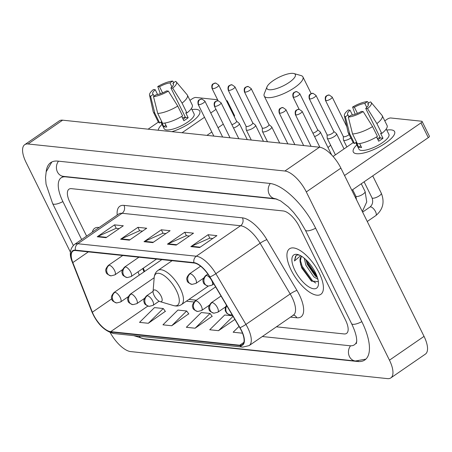 <?xml version="1.0" encoding="UTF-8"?>
<svg xmlns="http://www.w3.org/2000/svg" width="452" height="452" viewBox="0 0 452 452"><rect width="100%" height="100%" fill="white"/><g stroke="black" fill="none" stroke-linecap="round" stroke-linejoin="round"><path stroke-width="0.68" d="M143.312 268.172L144.606 271.454M319.219 273.036A27.634 11.373 -124.5 0 0 289.506 248.792A27.634 11.373 -124.5 0 0 291.133 270.081A27.634 11.373 -124.5 0 0 320.847 294.32A27.634 11.373 -124.5 0 0 319.219 273.036A27.634 11.373 -124.5 0 0 289.506 248.792A27.634 11.373 -124.5 0 0 291.133 270.081A27.634 11.373 -124.5 0 0 320.847 294.32A27.634 11.373 -124.5 0 0 319.219 273.036M99.124 227.492A27.634 11.373 -124.5 0 0 94.683 228.283A27.634 11.373 -124.5 0 0 92.355 232.147A27.634 11.373 -124.5 0 1 94.683 228.283A27.634 11.373 -124.5 0 1 99.124 227.492M241.295 330.468A18.425 7.582 55.5 0 1 242.385 344.661A18.425 7.582 55.5 0 1 239.718 345.226L110.712 331.649A18.425 7.582 55.5 0 1 92.361 312.202L72.823 262.578A18.425 7.582 55.5 0 1 72.947 251.103A18.425 7.582 55.5 0 1 75.614 250.538L194.094 263.013A18.425 7.582 55.5 0 1 209.745 276.991L239.803 327.723A18.425 7.582 55.5 0 1 241.295 330.468M241.532 330.497A18.888 7.769 -124.5 0 0 240.001 327.677L209.937 276.946A18.888 7.769 -124.5 0 0 193.902 262.618L75.416 250.142A18.888 7.769 -124.5 0 0 72.557 262.482L92.095 312.106A18.888 7.769 -124.5 0 0 110.904 332.039L239.91 345.622A18.888 7.769 -124.5 0 0 241.532 330.497M148.312 323.287L163.268 308.53L154.494 307.603L139.538 322.366L148.312 323.287L165.325 311.355M171.715 325.751L186.67 310.993L177.896 310.066L162.94 324.83L171.715 325.751L188.727 313.818M195.117 328.214L210.073 313.456L201.298 312.53L186.343 327.293L195.117 328.214L212.129 316.281M276.415 326.824L344.051 333.943A17.272 7.108 -124.5 0 0 346.554 333.412A17.272 7.108 -124.5 0 0 345.531 320.106L299.337 226.638A17.272 7.108 -124.5 0 0 283.268 210.96L71.478 188.659A17.272 7.108 -124.5 0 0 68.975 189.19A17.272 7.108 -124.5 0 0 69.998 202.496L86.609 236.108L69.998 202.496A17.272 7.108 -124.5 0 1 68.975 189.19A17.272 7.108 -124.5 0 1 71.478 188.659L283.268 210.96A17.272 7.108 -124.5 0 1 299.337 226.638L345.531 320.106A17.272 7.108 -124.5 0 1 346.554 333.412A17.272 7.108 -124.5 0 1 344.051 333.943L276.415 326.824M97.231 236.769L114.52 224.864L123.3 225.785L106.011 237.69L97.231 236.769A4.605 3.961 96 0 1 97.864 236.413L106.536 237.328M167.438 244.159L184.727 232.255L193.507 233.175L176.218 245.08L167.438 244.159A4.605 3.961 96 0 1 168.071 243.803L176.743 244.718M190.84 246.622L208.129 234.718L216.909 235.645L199.62 247.543L190.84 246.622A4.605 3.961 96 0 1 191.473 246.267L200.146 247.182M120.633 239.232L137.922 227.328L146.702 228.249L129.413 240.153L120.633 239.232A4.605 3.961 96 0 1 121.266 238.876L129.939 239.792M144.035 241.696L161.324 229.791L170.105 230.712L152.816 242.617L144.035 241.696A4.605 3.961 96 0 1 144.668 241.34L153.341 242.255M232.763 315.846L224.7 314.993L209.745 329.757L218.519 330.678L234.882 319.417M239.029 326.417L233.147 332.22L241.922 333.141L242.362 332.841M161.324 229.791L163.042 233.255M165.963 233.565L162.918 233.243L144.668 241.34M137.922 227.328L139.64 230.791M142.561 231.102L139.515 230.78L121.266 238.876M208.129 234.718L209.841 238.181M212.768 238.492L209.717 238.17L191.473 246.267M184.727 232.255L186.439 235.718M189.365 236.029L186.314 235.707L168.071 243.803M114.52 224.864L116.237 228.328M119.158 228.639L116.113 228.316L97.864 236.413M210.073 313.456L212.237 316.434M218.519 330.678L233.057 316.332M241.922 333.141L242.328 332.745M186.67 310.993L188.834 313.971M163.268 308.53L165.432 311.507M276.94 199.1L65.642 176.856A31.092 12.797 -124.5 0 0 61.144 177.811A31.092 12.797 -124.5 0 0 62.975 201.756L81.642 239.526M262.318 336.531L349.888 345.752A31.092 12.797 -124.5 0 0 354.391 344.797A31.092 12.797 -124.5 0 0 356.764 341.362M110.243 332.632A23.029 9.475 -124.5 0 0 130.645 351.583L387.488 378.623A23.029 9.475 -124.5 0 0 390.822 377.912A23.029 9.475 -124.5 0 0 389.46 360.176L306.309 191.93A23.029 9.475 -124.5 0 0 284.884 171.02L28.047 143.985A23.029 9.475 -124.5 0 0 24.707 144.691A23.029 9.475 -124.5 0 0 26.069 162.426L70.416 252.154M390.822 377.912L425.4 354.108A23.029 9.475 -124.5 0 0 424.038 336.373L340.887 168.127A23.029 9.475 -124.5 0 0 319.462 147.216L62.625 120.175A23.029 9.475 -124.5 0 0 59.285 120.882L24.707 144.691M142.815 338.604A49.517 20.374 -124.5 0 0 145.877 339.198L357.668 361.493A49.517 20.374 -124.5 0 0 364.837 359.973A49.517 20.374 -124.5 0 0 361.916 321.835L315.722 228.362A49.517 20.374 -124.5 0 0 269.652 183.41L57.862 161.11A49.517 20.374 -124.5 0 0 50.692 162.635A49.517 20.374 -124.5 0 0 46.177 171.862M143.261 268.205L144.555 271.488M317.925 279.274L313.897 276.923L305.891 265.262L304.264 258.222M317.434 277.556L315.27 275.98L307.264 264.313L305.868 259.634M301.857 256.453A14.396 5.921 -124.5 0 0 301.337 256.725A14.396 5.921 -124.5 0 0 300.218 262.301L301.083 257.199L301.653 256.538M299.201 255.03L297.275 255.013L296.122 255.51L294.455 260.962L300.648 255.725M300.218 262.301L301.75 267.974L311.315 280.963L318.377 281.686M315.417 272.635A20.154 8.294 -124.5 0 0 298.066 254.623A20.154 8.294 -124.5 0 0 294.936 270.477A20.154 8.294 -124.5 0 0 309.258 287.133A20.154 8.294 -124.5 0 0 318.457 284.246A20.154 8.294 -124.5 0 0 315.417 272.635M294.455 260.962L295.54 256.29L296.388 255.346M315.756 283.059L312.626 280.929L302.168 266.228L300.207 259.838M316.925 276.099L307.654 262.448L306.964 260.708M312.01 281.46L301.478 266.703L300.54 264.256M317.123 277.37L306.97 262.923L306.049 260.527M391.229 129.899A23.029 6.972 153.7 0 1 392.878 136.719A23.029 6.972 153.7 0 1 358.396 153.759A23.029 6.972 153.7 0 1 356.651 153.703A23.029 6.972 153.7 0 1 356.843 144.894A23.029 6.972 153.7 0 0 353.289 152.008A23.029 6.972 153.7 0 0 356.651 153.703A23.029 6.972 153.7 0 0 381.522 145.64A23.029 6.972 153.7 0 0 394.585 131.594A23.029 6.972 153.7 0 0 391.229 129.899A23.029 6.972 153.7 0 0 386.782 130.097A23.029 6.972 153.7 0 1 391.229 129.899M344.537 175.512L420.987 122.876A2.881 0.87 -26.3 0 0 422.106 121.447A2.881 0.87 -26.3 0 0 421.688 121.232L390.681 117.972A2.881 0.87 -26.3 0 0 387.053 119.305L384.788 120.865M333.067 156.471L353.181 142.623M422.106 121.447L429.4 136.205A2.881 0.87 153.7 0 1 428.281 137.634L351.831 190.269M368.318 104.926L367.725 103.723A11.515 3.486 153.7 0 1 368.216 104.231A11.515 3.486 153.7 0 1 365.719 108.44L380.307 137.956A11.515 3.486 -26.3 0 1 377.94 139.73M372.567 126.583L363.193 111.604L361.397 111.418A11.515 3.486 153.7 0 1 350.984 115.249L348.328 117.079L352.549 133.95L357.413 143.792A19.001 5.752 153.7 0 0 377.431 136.425L372.567 126.583A19.001 5.752 153.7 0 1 352.549 133.95M386.234 128.995L388.906 134.402A16.696 5.057 153.7 0 1 379.437 144.583A16.696 5.057 153.7 0 1 361.402 150.431A16.696 5.057 153.7 0 1 358.967 149.2L355.724 142.629M359.645 143.555L361.594 147.505A16.696 5.057 153.7 0 1 359.945 147.476A16.696 5.057 153.7 0 1 358.668 147.194L356.238 142.278L354.487 143.482A19.001 5.752 153.7 0 1 353.012 142.346L348.153 132.509A19.001 5.752 153.7 0 1 348.012 132.103L344.356 115.644A14.972 4.531 153.7 0 1 348.266 110.034L350.063 110.226L352.43 115.006M348.916 116.672L348.057 114.944L345.401 116.769L349.622 133.645L354.487 143.482M349.622 133.645A19.001 5.752 153.7 0 1 348.153 132.509M363.193 111.604A14.972 4.531 153.7 0 1 348.328 117.079M345.401 116.769A14.972 4.531 153.7 0 1 344.356 115.644M357.419 113.384L354.385 107.248L352.588 107.062L355.165 114.243M352.588 107.062A14.972 4.531 153.7 0 1 367.459 101.587L364.798 103.418L366.787 107.44M368.674 103.067L367.459 101.587M348.057 114.944A11.515 3.486 153.7 0 1 347.565 114.435A11.515 3.486 153.7 0 1 350.063 110.226M354.385 107.248A11.515 3.486 153.7 0 1 364.798 103.418M376.561 136.945L378.674 141.216A16.696 5.057 153.7 0 0 382.997 138.244L380.567 133.323L381.754 133.447L376.889 123.605L367.516 108.633L365.719 108.44M367.725 103.723L370.38 101.892A14.972 4.531 153.7 0 1 371.126 102.418L381.985 115.311A19.001 5.752 153.7 0 1 382.217 115.672L387.081 125.509A19.001 5.752 153.7 0 1 381.754 133.447M382.217 115.672A19.001 5.752 153.7 0 1 376.889 123.605M371.126 102.418A14.972 4.531 153.7 0 1 367.516 108.633M377.284 138.402A11.515 3.486 153.7 0 1 380.126 137.6M382.997 138.244L380.307 137.956M360.741 145.77L358.668 147.194M293.02 73.377A15.831 4.791 -26.3 0 0 278.138 77.704A15.831 4.791 -26.3 0 0 267.002 86.846A15.831 4.791 -26.3 0 0 269.251 89.745A15.831 4.791 -26.3 0 0 288.432 82.908A15.831 4.791 -26.3 0 0 293.919 73.546A15.831 4.791 -26.3 0 0 293.02 73.377M293.919 73.546L300.998 75.546A21.589 6.537 153.7 0 1 302.925 76.913A21.589 6.537 153.7 0 1 290.676 90.078A21.589 6.537 153.7 0 1 267.358 97.638A21.589 6.537 153.7 0 1 264.211 96.044A21.589 6.537 153.7 0 1 264.29 93.688L267.002 86.846M154.115 295.45A6.91 2.842 -124.5 0 0 160.064 301.625A6.91 2.842 -124.5 0 0 161.138 296.19A6.91 2.842 -124.5 0 0 156.228 290.478A6.91 2.842 -124.5 0 0 153.075 291.472A6.91 2.842 -124.5 0 0 154.115 295.45M343.271 136.425L343.424 139.871A5.181 1.571 -26.3 0 0 343.475 140.08A5.181 1.571 -26.3 0 0 344.232 140.465A5.181 1.571 -26.3 0 0 350.752 138.063A5.181 1.571 -26.3 0 0 350.859 137.99M343.271 136.34A3.74 1.136 -26.3 0 0 343.305 136.493A3.74 1.136 -26.3 0 0 343.853 136.77A3.74 1.136 -26.3 0 0 348.565 135.035A3.74 1.136 -26.3 0 0 349.17 134.572M327.067 134.719L327.22 138.165A5.181 1.571 -26.3 0 0 327.271 138.374A5.181 1.571 -26.3 0 0 328.028 138.758A5.181 1.571 -26.3 0 0 334.548 136.357A5.181 1.571 -26.3 0 0 336.559 133.781A5.181 1.571 -26.3 0 0 336.429 133.617L333.779 131.402M327.062 134.634A3.74 1.136 -26.3 0 0 327.101 134.786A3.74 1.136 -26.3 0 0 327.649 135.063A3.74 1.136 -26.3 0 0 332.356 133.329A3.74 1.136 -26.3 0 0 333.813 131.47L315.965 95.361L313.004 93.298A3.74 3.215 -84 0 0 311.032 93.818A3.74 3.215 96 0 0 309.801 98.954A3.74 1.136 -26.3 0 0 313.841 97.643A3.74 1.136 -26.3 0 0 315.965 95.361M314.575 136.549A5.181 1.571 -26.3 0 0 318.344 134.651A5.181 1.571 -26.3 0 0 320.355 132.074A5.181 1.571 -26.3 0 0 320.219 131.911L317.57 129.696M312.903 133.159A3.74 1.136 -26.3 0 0 316.151 131.622A3.74 1.136 -26.3 0 0 317.603 129.764L299.761 93.654L296.794 91.592A3.74 3.215 -84 0 0 294.823 92.112A3.74 3.215 96 0 0 293.597 97.248A3.74 1.136 -26.3 0 0 297.636 95.937A3.74 1.136 -26.3 0 0 299.761 93.654M262.245 127.893L262.397 131.346A5.181 1.571 -26.3 0 0 262.448 131.549A5.181 1.571 -26.3 0 0 263.2 131.933A5.181 1.571 -26.3 0 0 269.725 129.532A5.181 1.571 -26.3 0 0 271.737 126.955A5.181 1.571 -26.3 0 0 271.601 126.792L268.951 124.577M262.239 127.809A3.74 1.136 -26.3 0 0 262.279 127.961A3.74 1.136 -26.3 0 0 262.821 128.238A3.74 1.136 -26.3 0 0 267.533 126.503A3.74 1.136 -26.3 0 0 268.985 124.645L251.142 88.535L248.176 86.473A3.74 3.215 -84 0 0 246.204 86.993A3.74 3.215 96 0 0 244.978 92.129A3.74 1.136 -26.3 0 0 249.018 90.818A3.74 1.136 -26.3 0 0 251.142 88.535M246.041 126.187L246.187 129.639A5.181 1.571 -26.3 0 0 246.238 129.843A5.181 1.571 -26.3 0 0 246.995 130.227A5.181 1.571 -26.3 0 0 253.515 127.826A5.181 1.571 -26.3 0 0 255.533 125.249A5.181 1.571 -26.3 0 0 255.397 125.085L252.747 122.871M246.035 126.102A3.74 1.136 -26.3 0 0 246.069 126.255A3.74 1.136 -26.3 0 0 246.617 126.532A3.74 1.136 -26.3 0 0 251.329 124.797A3.74 1.136 -26.3 0 0 252.781 122.938L234.933 86.829L231.972 84.767A3.74 3.215 -84 0 0 230 85.287A3.74 3.215 96 0 0 228.768 90.423A3.74 1.136 -26.3 0 0 232.814 89.112A3.74 1.136 -26.3 0 0 234.933 86.829M233.548 128.018A5.181 1.571 -26.3 0 0 237.311 126.119A5.181 1.571 -26.3 0 0 239.323 123.543A5.181 1.571 -26.3 0 0 239.193 123.379L236.543 121.164M231.87 124.628A3.74 1.136 -26.3 0 0 235.119 123.091A3.74 1.136 -26.3 0 0 236.577 121.232L218.728 85.123L215.768 83.061A3.74 3.215 -84 0 0 213.796 83.586A3.74 3.215 96 0 0 212.564 88.716A3.74 1.136 -26.3 0 0 216.604 87.405A3.74 1.136 -26.3 0 0 218.728 85.123M196.405 109.39A23.029 6.972 153.7 0 1 198.055 116.209A23.029 6.972 153.7 0 1 171.89 131.679A23.029 6.972 153.7 0 0 199.761 111.085A23.029 6.972 153.7 0 0 196.405 109.39A23.029 6.972 153.7 0 0 191.959 109.587A23.029 6.972 153.7 0 1 196.405 109.39M158.245 130.244A23.029 6.972 153.7 0 1 162.019 124.385A23.029 6.972 153.7 0 0 158.245 130.244M182.037 132.747L204.519 117.266M210.751 112.977L215.983 109.378M226.938 101.728A2.881 0.87 -26.3 0 0 227.283 100.937A2.881 0.87 -26.3 0 0 226.864 100.723L226.418 100.677M189.964 100.355L192.23 98.796A2.881 0.87 -26.3 0 1 195.857 97.462L217.61 99.751M148.103 129.176L158.358 122.113M227.283 100.937L234.577 115.695A2.881 0.87 153.7 0 1 234.232 116.486M223.277 124.136L218.045 127.735M211.813 132.024L206.954 135.368M173.495 84.417L172.901 83.213A11.515 3.486 153.7 0 1 173.393 83.722A11.515 3.486 153.7 0 1 170.896 87.931L185.484 117.447A11.515 3.486 -26.3 0 1 183.117 119.221M177.743 106.073L168.37 91.095L166.573 90.908A11.515 3.486 153.7 0 1 156.16 94.739L153.505 96.57L157.725 113.441L162.59 123.283A19.001 5.752 153.7 0 0 182.608 115.91L177.743 106.073A19.001 5.752 153.7 0 1 157.725 113.441M191.411 108.48L194.083 113.893A16.696 5.057 153.7 0 1 184.614 124.074A16.696 5.057 153.7 0 1 166.579 129.922A16.696 5.057 153.7 0 1 164.144 128.69L160.901 122.119M164.822 123.046L166.771 126.995A16.696 5.057 153.7 0 1 165.121 126.967A16.696 5.057 153.7 0 1 163.844 126.684L161.415 121.769L159.663 122.972A19.001 5.752 153.7 0 1 158.189 121.837L153.33 112A19.001 5.752 153.7 0 1 153.188 111.593L149.533 95.135A14.972 4.531 153.7 0 1 153.443 89.524L155.239 89.716L157.607 94.496M154.092 96.163L153.234 94.428L150.578 96.259L154.799 113.136L159.663 122.972M154.799 113.136A19.001 5.752 153.7 0 1 153.33 112M168.37 91.095A14.972 4.531 153.7 0 1 153.505 96.57M150.578 96.259A14.972 4.531 153.7 0 1 149.533 95.135M162.596 92.869L159.562 86.739L157.765 86.547L160.341 93.733M157.765 86.547A14.972 4.531 153.7 0 1 172.636 81.077L169.975 82.908L171.963 86.931M173.85 82.558L172.636 81.077M153.234 94.428A11.515 3.486 153.7 0 1 152.742 93.926A11.515 3.486 153.7 0 1 155.239 89.716M159.562 86.739A11.515 3.486 153.7 0 1 169.975 82.908M181.738 116.435L183.851 120.707A16.696 5.057 153.7 0 0 188.173 117.729L185.744 112.814L186.93 112.938L182.066 103.096L172.692 88.123L170.896 87.931M172.901 83.213L175.557 81.383A14.972 4.531 153.7 0 1 176.303 81.908L187.162 94.801A19.001 5.752 153.7 0 1 187.394 95.163L192.258 105A19.001 5.752 153.7 0 1 186.93 112.938M187.394 95.163A19.001 5.752 153.7 0 1 182.066 103.096M176.303 81.908A14.972 4.531 153.7 0 1 172.692 88.123M182.461 117.893A11.515 3.486 153.7 0 1 185.303 117.091M188.173 117.729L185.484 117.447M165.918 125.26L163.844 126.684M239.718 345.226L243.865 342.373M75.416 250.142A5.757 4.949 -84 0 1 77.817 243.747L196.298 256.216A23.029 9.475 55.5 0 1 215.858 273.692L245.922 324.423A23.029 9.475 55.5 0 1 247.786 327.858A23.029 9.475 55.5 0 1 249.142 345.599L293.404 315.129A23.029 9.475 -124.5 0 0 292.048 297.388A23.029 9.475 -124.5 0 0 290.178 293.953L260.12 243.221A23.029 9.475 -124.5 0 0 240.56 225.746L122.074 213.276A23.029 9.475 -124.5 0 0 118.74 213.982L118.865 213.898M240.001 327.677A5.757 0.859 149.4 0 0 245.922 324.423L290.178 293.953A5.757 0.859 -30.6 0 1 296.958 290.427A28.787 11.848 55.5 0 1 296.823 317.779L290.517 317.118M117.209 215.039A28.787 11.848 55.5 0 1 123.967 205.377L242.447 217.853A5.757 4.949 96 0 1 240.56 225.746L196.298 256.216A5.757 4.949 96 0 0 193.902 262.618M72.557 262.482A5.757 2.576 158.5 0 1 72.275 262.058C69.071 254.572 69.811 248.702 74.484 244.453A23.029 9.475 55.5 0 1 77.817 243.747L122.074 213.276A5.757 4.949 96 0 0 123.967 205.377M242.447 217.853A28.787 11.848 55.5 0 1 266.9 239.696A5.757 0.859 -30.6 0 0 260.12 243.221L215.858 273.692A5.757 0.859 149.4 0 1 209.937 276.946M92.095 312.106A5.757 2.576 158.5 0 1 91.812 311.682C97.203 323.864 104.525 331.147 113.774 333.531L242.775 347.113A5.757 4.949 -84 0 1 239.91 345.622M110.904 332.039A5.757 4.949 96 0 0 113.774 333.531M266.9 239.696L296.958 290.427M296.823 317.779A5.757 4.949 96 0 0 293.472 315.084M72.823 262.578L88.36 251.877M92.361 312.202L111.791 298.823M137.996 271.827L139.289 275.115M110.712 331.649L147.849 306.077M186.382 301.19L193.998 301.992M365.866 359.137L355.408 360.995L143.617 338.701A9.21 7.921 -84 0 1 138.911 336.181M73.314 245.413L52.63 203.558A9.21 2.791 -26.3 0 0 53.974 204.242A9.21 2.791 -26.3 0 0 62.89 201.586M58.511 161.178A9.21 7.921 96 0 0 56.901 170.641A9.21 7.921 96 0 0 63.382 176.359L275.172 198.654L280.579 200.869L288.297 206.863L293.591 212.423L299.292 219.836L305.371 230.17L351.571 323.638C354.215 329.09 355.848 333.808 356.475 337.785L356.747 340.249L356.425 343.571M270.29 183.489A9.21 7.921 96 0 0 268.691 192.947A9.21 7.921 96 0 0 275.172 198.654M315.637 228.192A9.21 2.791 153.7 0 1 306.716 230.848A9.21 2.791 153.7 0 1 305.371 230.17M361.832 321.66A9.21 2.791 153.7 0 1 352.91 324.316A9.21 2.791 153.7 0 1 351.571 323.638M355.408 360.995A9.21 7.921 -84 0 1 348.921 355.266A9.21 7.921 -84 0 1 350.554 345.797M62.625 120.175L28.047 143.985M319.462 147.216L284.884 171.02M340.887 168.127L306.309 191.93M424.038 336.373L389.46 360.176M146.199 338.972L145.877 339.198M358.227 361.108L357.668 361.493M65.969 176.63L65.642 176.856M428.281 137.634L420.987 122.876M327.994 147.527A21.589 6.537 -26.3 0 0 330.627 145.171M173.455 305.552A19.041 7.837 -124.5 0 0 176.41 290.568A19.041 7.837 -124.5 0 0 162.878 274.833A19.041 7.837 -124.5 0 0 154.188 277.562C154.46 274.415 155.742 272.019 158.036 270.375A20.73 8.531 -124.5 0 1 180.32 288.557A20.73 8.531 -124.5 0 1 181.546 304.518C179.19 306.077 176.489 306.416 173.455 305.552L160.064 301.625M232.125 314.767L230.164 314.897A5.757 4.949 -84 0 1 226.446 312.146A5.757 4.949 96 0 1 226.825 305.823M326.005 100.66A3.74 1.136 -26.3 0 0 330.05 99.35A3.74 1.136 -26.3 0 0 332.169 97.067L329.209 94.999A3.74 3.215 -84 0 0 327.237 95.525A3.74 3.215 96 0 0 326.005 100.66A3.74 1.136 -26.3 0 1 325.463 100.384L343.305 136.493M375.516 211.604A5.181 2.13 -124.5 0 0 370.866 206.926A5.181 2.13 -124.5 0 0 369.945 207.061C372.646 204.75 373.335 201.671 372.019 197.835A5.181 1.571 -26.3 0 0 372.776 198.219A5.181 1.571 -26.3 0 0 372.951 198.23A5.181 1.571 -26.3 0 0 378.51 196.321A5.181 1.571 -26.3 0 0 381.313 193.241C384.81 202.129 382.98 209.581 375.821 215.598A5.181 2.13 -124.5 0 0 375.516 211.604M225.452 306.959L217.824 312.208A5.757 2.367 -124.5 0 0 217.485 307.772A5.757 2.367 -124.5 0 0 212.129 302.546A5.757 4.949 96 0 0 210.237 310.439A5.757 4.949 -84 0 0 213.96 313.191C210.462 311.931 208.824 310.569 209.044 309.117C208.044 307.682 208.79 305.552 211.299 302.721A5.757 2.367 -124.5 0 1 212.129 302.546M352.639 189.71L355.814 196.128A5.181 1.571 -26.3 0 0 356.571 196.513A5.181 1.571 -26.3 0 0 356.741 196.524A5.181 1.571 -26.3 0 0 362.301 194.614A5.181 1.571 -26.3 0 0 365.103 191.535L366.747 201.925L362.334 211.513M327.101 134.786L309.253 98.677A3.74 1.136 -26.3 0 0 309.801 98.954M209.248 305.253L201.62 310.501A5.757 2.367 -124.5 0 0 201.281 306.066A5.757 2.367 -124.5 0 0 195.925 300.84A5.757 4.949 96 0 0 194.032 308.733A5.757 4.949 -84 0 0 197.75 311.484C194.258 310.225 192.62 308.863 192.84 307.411C191.834 305.976 192.586 303.846 195.089 301.015A5.757 2.367 -124.5 0 1 195.925 300.84M299.122 109.265L293.049 96.971A3.74 1.136 -26.3 0 0 293.597 97.248M159.087 301.196L153.002 305.382A5.757 2.367 -124.5 0 0 152.663 300.947A5.757 2.367 -124.5 0 0 147.307 295.721A5.757 4.949 96 0 0 145.414 303.614A5.757 4.949 -84 0 0 149.132 306.366C145.64 305.106 144.002 303.75 144.222 302.292C143.216 300.857 143.968 298.727 146.471 295.896A5.757 2.367 -124.5 0 1 147.307 295.721M262.279 127.961L244.43 91.852A3.74 1.136 -26.3 0 0 244.978 92.129M144.42 298.427L136.798 303.676A5.757 2.367 -124.5 0 0 136.459 299.241A5.757 2.367 -124.5 0 0 131.097 294.015A5.757 4.949 96 0 0 129.21 301.908A5.757 4.949 -84 0 0 132.928 304.659C129.43 303.399 127.792 302.043 128.018 300.586C127.012 299.151 127.763 297.02 130.266 294.19A5.757 2.367 -124.5 0 1 131.097 294.015M246.069 126.255L228.226 90.146A3.74 1.136 -26.3 0 0 228.768 90.423M128.215 296.721L120.588 301.97A5.757 2.367 -124.5 0 0 120.249 297.535A5.757 2.367 -124.5 0 0 114.893 292.308A5.757 4.949 96 0 0 113 300.201A5.757 4.949 -84 0 0 116.723 302.953C113.226 301.693 111.587 300.337 111.808 298.879C110.808 297.444 111.554 295.314 114.062 292.484A5.757 2.367 -124.5 0 1 114.893 292.308M218.096 100.734L212.016 88.439A3.74 1.136 -26.3 0 0 212.564 88.716M295.947 114.921A3.74 1.136 -26.3 0 0 299.987 113.61A3.74 1.136 -26.3 0 0 302.111 111.328L299.151 109.265A3.74 3.215 -84 0 0 297.173 109.791A3.74 3.215 96 0 0 295.947 114.921A3.74 1.136 -26.3 0 1 295.399 114.644L311.061 146.329M213.852 283.924L212.118 285.116A5.757 2.367 -124.5 0 0 211.779 280.681A5.757 2.367 -124.5 0 0 206.423 275.454A5.757 4.949 96 0 0 204.53 283.347A5.757 4.949 -84 0 0 208.253 286.099C204.756 284.839 203.117 283.483 203.338 282.025C202.338 280.59 203.084 278.46 205.587 275.63A5.757 2.367 -124.5 0 1 206.423 275.454M279.743 113.215A3.74 1.136 -26.3 0 0 283.783 111.904A3.74 1.136 -26.3 0 0 285.907 109.621L282.941 107.559A3.74 3.215 -84 0 0 280.969 108.084A3.74 3.215 96 0 0 279.743 113.215A3.74 1.136 -26.3 0 1 279.195 112.938L294.857 144.623M203.541 278.161L195.914 283.41A5.757 2.367 -124.5 0 0 195.575 278.974A5.757 2.367 -124.5 0 0 190.219 273.748A5.757 4.949 96 0 0 188.326 281.647A5.757 4.949 -84 0 0 192.043 284.393C188.546 283.133 186.913 281.777 187.134 280.319C186.128 278.884 186.879 276.754 189.382 273.923A5.757 2.367 -124.5 0 1 190.219 273.748M214.915 106.389A3.74 1.136 -26.3 0 0 218.96 105.079A3.74 1.136 -26.3 0 0 221.079 102.796L218.118 100.734A3.74 3.215 -84 0 0 216.146 101.259A3.74 3.215 96 0 0 214.915 106.389A3.74 1.136 -26.3 0 1 214.372 106.113L230.028 137.798M156.55 259.058L131.091 276.584A5.757 2.367 -124.5 0 0 130.747 272.155A5.757 2.367 -124.5 0 0 125.39 266.923A5.757 4.949 96 0 0 123.503 274.822A5.757 4.949 -84 0 0 127.221 277.568C123.724 276.308 122.085 274.952 122.306 273.494C121.305 272.064 122.057 269.929 124.56 267.104A5.757 2.367 -124.5 0 1 125.39 266.923M198.71 104.683A3.74 1.136 -26.3 0 0 202.75 103.372A3.74 1.136 -26.3 0 0 204.875 101.09L201.914 99.028A3.74 3.215 -84 0 0 199.942 99.553A3.74 3.215 96 0 0 198.71 104.683A3.74 1.136 -26.3 0 1 198.162 104.406L213.824 136.092M122.509 269.629L114.881 274.878A5.757 2.367 -124.5 0 0 114.542 270.449A5.757 2.367 -124.5 0 0 109.186 265.217A5.757 4.949 96 0 0 107.293 273.115A5.757 4.949 -84 0 0 111.017 275.867C107.519 274.601 105.881 273.245 106.101 271.788C105.101 270.358 105.847 268.222 108.35 265.397A5.757 2.367 -124.5 0 1 109.186 265.217M72.275 262.058L91.812 311.682M242.775 347.113L249.142 345.599M74.484 244.453L118.74 213.982M293.105 315.027L293.404 315.129M142.73 268.573L144.024 271.855M188.936 299.433L196.27 300.201M51.839 161.969L46.183 171.816L45.528 177.529L46.059 184.213L52.63 203.558M143.617 338.701L133.702 335.633M63.269 176.348L61.144 177.811M287.856 143.889L264.211 96.044M208.293 286.105L181.546 304.518M172.093 260.697L158.036 270.375M153.075 291.472L154.188 277.562M311.157 93.57L302.925 76.913M367.261 221.491L375.821 215.598M372.019 197.835L364.103 181.817M346.876 146.962L343.475 140.08M362.623 212.101L369.945 207.061M230.164 314.897L227.045 313.564L225.249 310.823L225.249 307.518L226.514 305.292M381.313 193.241L372.731 175.879M332.169 97.067L346.803 126.673M325.463 100.384C324.592 95.937 326.626 96.067 326.564 95.734L329.209 94.999M217.824 312.208L213.96 313.191M335.418 154.855L327.271 138.374M355.814 196.128L356.543 199.801M221.022 296.026L211.299 302.721M365.103 191.535L361.267 183.772M344.04 148.917L336.559 133.781M309.253 98.677C308.383 94.231 310.422 94.361 310.36 94.027L313.004 93.298M201.62 310.501L197.75 311.484M215.61 286.89L195.089 301.015M331.644 154.923L320.355 132.074M293.049 96.971C292.178 92.524 294.212 92.654 294.15 92.321L296.794 91.592M153.002 305.382L149.132 306.366M267.482 141.742L262.448 131.549M153.081 291.348L146.471 295.896M279.681 143.03L271.737 126.955M244.43 91.852C243.56 87.405 245.594 87.535 245.532 87.202L248.176 86.473M136.798 303.676L132.928 304.659M251.278 140.035L246.238 129.843M154.172 277.731L130.266 294.19M263.471 141.323L255.533 125.249M228.226 90.146C227.356 85.699 229.39 85.829 229.328 85.496L231.972 84.767M120.588 301.97L116.723 302.953M161.81 259.612L114.062 292.484M247.267 139.617L239.323 123.543M212.016 88.439C211.146 83.993 213.186 84.123 213.124 83.795L215.768 83.061M212.118 285.116L208.253 286.099M302.111 111.328L319.875 147.267M295.399 114.644C294.529 110.198 296.568 110.328 296.501 110L299.151 109.265M207.852 274.07L205.587 275.63M195.914 283.41L192.043 284.393M285.907 109.621L303.665 145.55M279.195 112.938C278.325 108.491 280.359 108.621 280.296 108.294L282.941 107.559M200.598 266.205L189.382 273.923M131.091 276.584L127.221 277.568M221.079 102.796L238.837 138.73M214.372 106.113C213.502 101.672 215.536 101.802 215.474 101.468L218.118 100.734M138.933 257.205L124.56 267.104M114.881 274.878L111.017 275.867M204.875 101.09L222.633 137.024M198.162 104.406C197.292 99.965 199.332 100.095 199.27 99.762L201.914 99.028M122.729 255.499L108.35 265.397"/></g></svg>
